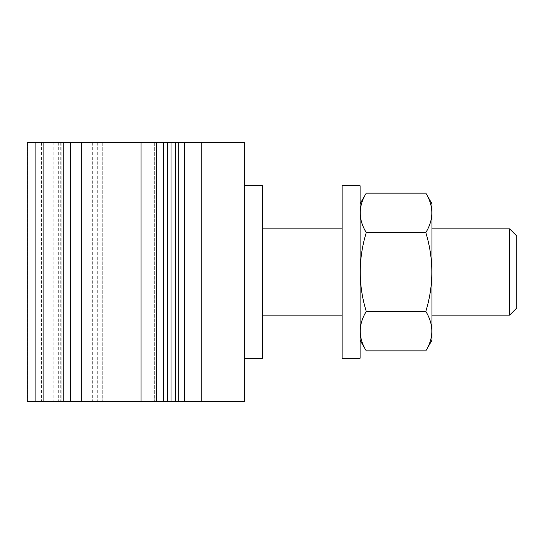 <?xml version="1.0" encoding="UTF-8"?>
<svg xmlns="http://www.w3.org/2000/svg" width="544" height="544" viewBox="0 0 544 544"><rect width="100%" height="100%" fill="white"/><g stroke="black" fill="none" stroke-linecap="round" stroke-linejoin="round"><path stroke-width="0.41" stroke-dasharray="2.72 2.04" d="M262.337 272L262.337 315.132L262.337 272M342.128 272L342.128 228.868L342.128 272M262.337 358.258L262.337 185.742M244.365 358.258L244.365 185.742L244.365 358.258M27.2 142.61L244.365 142.61L244.365 401.39L27.2 401.39M35.911 401.39L102.762 401.39L35.911 401.39L35.911 142.61L61.785 142.61L35.911 142.61M201.239 142.61L201.239 401.39M100.96 142.61L61.785 142.61L102.762 142.61L100.96 142.61L100.96 401.39L100.96 142.61M163.458 142.61L154.673 142.61L163.458 142.61L163.458 401.39L163.458 142.61M70.414 142.61L70.414 401.39M61.785 142.61L61.785 401.39L61.785 142.61M102.762 142.61L102.762 401.39L102.762 142.61M60.248 142.61L60.248 401.39M27.282 142.61L27.282 401.39L27.282 142.61M53.162 142.61L53.162 401.39M38.066 142.61L38.066 401.39L38.066 142.61M167.45 142.61L167.45 401.39M178.738 142.61L178.738 401.39M184.708 142.61L184.708 401.39M509.612 228.868L509.612 315.132M431.977 272L431.977 228.868L431.977 272M516.8 236.062L516.8 307.938M342.128 358.258L342.128 185.742M360.094 358.258L360.094 185.742M360.094 203.803L360.094 340.197L360.094 203.803M431.977 340.197L431.977 203.803M425.83 193.147C433.833 206.264 433.833 219.402 425.83 232.574C433.833 258.917 433.833 285.199 425.83 311.426C433.833 324.537 433.833 337.681 425.83 350.853M425.83 311.426L366.248 311.426C358.244 324.537 358.244 337.681 366.248 350.853M425.83 232.574L366.248 232.574C358.244 219.402 358.244 206.264 366.248 193.147M155.006 142.61L155.006 401.39L155.006 142.61M157.08 142.61L157.08 401.39L157.08 142.61M58.29 142.61L58.29 401.39M74.004 142.61L74.004 401.39M41.432 142.61L41.432 401.39M92.698 142.61L92.698 401.39M93.14 142.61L93.14 401.39M141.059 142.61L141.059 401.39M156.624 142.61L156.624 401.39M171.006 142.61L171.006 401.39M175.304 142.61L175.304 401.39M154.673 142.61L154.673 401.39L154.673 142.61M97.73 142.61L97.73 401.39"/><path stroke-width="0.82" d="M244.365 185.742L262.337 185.742L262.337 358.258L244.365 358.258M35.911 142.61L244.365 142.61L244.365 401.39L27.2 401.39L27.2 142.61L35.911 142.61L35.911 401.39M201.239 142.61L201.239 401.39M184.708 142.61L184.708 401.39M178.738 142.61L178.738 401.39M167.45 142.61L167.45 401.39M70.414 142.61L70.414 401.39M509.612 228.868L516.8 236.062L516.8 307.938L509.612 315.132L509.612 228.868L431.977 228.868M342.128 185.742L342.128 358.258L360.094 358.258L360.094 185.742L342.128 185.742M425.83 193.147L431.977 203.803L431.977 340.197L425.83 350.853C433.833 337.736 433.833 324.598 425.83 311.426C433.833 285.199 433.833 258.917 425.83 232.574C433.833 219.463 433.833 206.319 425.83 193.147L366.248 193.147C358.244 206.319 358.244 219.463 366.248 232.574L425.83 232.574M425.83 311.426L366.248 311.426C358.244 285.199 358.244 258.917 366.248 232.574C358.244 258.917 358.244 285.199 366.248 311.426C358.244 324.598 358.244 337.736 366.248 350.853L425.83 350.853M360.094 203.803L366.248 193.147M175.304 142.61L175.304 401.39M171.006 142.61L171.006 401.39M156.624 142.61L156.624 401.39M141.059 142.61L141.059 401.39M81.192 142.61L81.192 401.39M63.226 142.61L63.226 401.39M43.098 142.61L43.098 401.39M342.128 228.868L262.337 228.868M342.128 315.132L262.337 315.132M509.612 315.132L431.977 315.132M360.094 340.197L366.248 350.853"/></g></svg>
